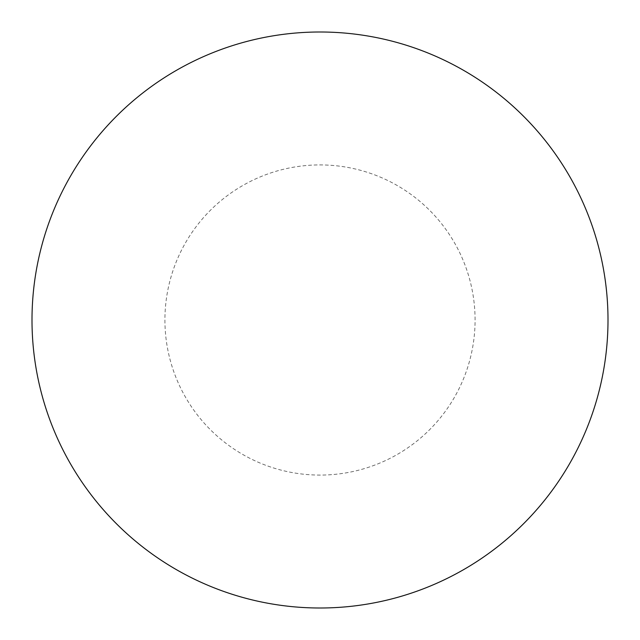 <?xml version="1.0" encoding="UTF-8"?>
<svg xmlns="http://www.w3.org/2000/svg" width="640" height="640" viewBox="0 0 640 640"><rect width="100%" height="100%" fill="white"/><g stroke="black" fill="none" stroke-linecap="round" stroke-linejoin="round"><path stroke-width="0.48" stroke-dasharray="3.2 2.4" d="M475.08 320A155.08 155.08 0 0 0 320 164.92A155.08 155.08 0 0 0 164.92 320A155.08 155.08 0 0 0 320 475.08A155.08 155.08 0 0 0 475.08 320A155.08 155.08 0 0 0 320 164.92A155.08 155.08 0 0 0 164.92 320A155.08 155.08 0 0 0 320 475.08A155.08 155.08 0 0 0 475.08 320"/><path stroke-width="0.96" d="M608 320A288 288 0 0 0 320 32A288 288 0 0 0 32 320A288 288 0 0 0 320 608A288 288 0 0 0 608 320A288 288 0 0 0 320 32A288 288 0 0 0 32 320A288 288 0 0 0 320 608A288 288 0 0 0 608 320"/></g></svg>
